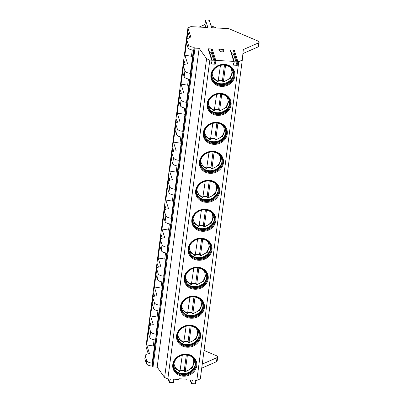 <?xml version="1.0" encoding="UTF-8"?>
<svg xmlns="http://www.w3.org/2000/svg" width="404" height="404" viewBox="0 0 404 404"><rect width="100%" height="100%" fill="white"/><g stroke="black" fill="none" stroke-linecap="round" stroke-linejoin="round"><path stroke-width="0.61" d="M186.688 379.164L186.916 379.876L187.007 379.179L178.81 378.755L178.719 379.447L173.826 379.194A0.641 0.576 -17.7 0 0 173.134 379.942L173.639 381.901A0.641 0.576 162.3 0 1 172.947 382.649L169.705 382.482A0.641 0.576 162.3 0 1 169.215 381.669L168.332 378.907M190.218 380.048L191.233 383.245A0.641 0.576 162.3 0 1 191.279 382.82L192.294 380.942A0.641 0.576 -17.7 0 0 191.804 380.129L186.916 379.876M148.233 353.808L145.965 346.677L187.931 27.906L190.819 26.639L207.873 27.528L205.535 20.2A3.207 1.313 -172.5 0 1 209.317 20.387L211.656 27.724L228.735 28.618L257.873 40.991A3.207 1.313 -172.5 0 1 259.126 42.253A3.207 1.313 -172.5 0 1 258.484 42.91L243.299 49.576L242.284 60.09L200.318 378.861L196.829 380.391L195.895 380.346A0.641 0.576 -17.7 0 0 195.198 381.093L195.708 383.053A0.641 0.576 162.3 0 1 195.011 383.8L191.769 383.628A0.641 0.576 162.3 0 1 191.233 383.245M204.055 350.45L216.438 355.707A3.207 1.313 -172.5 0 1 217.69 356.969L217.16 361.03A3.207 1.313 -172.5 0 1 216.514 361.686L201.722 368.175M169.215 381.669L170.225 379.79A0.641 0.576 -17.7 0 0 169.736 378.982L167.847 378.881L164.615 377.508L157.171 367.105L153.02 366.893A0.641 0.263 -172.5 0 1 152.303 366.585L152.131 366.044A5.126 2.101 -172.5 0 1 146.394 363.605L144.925 358.989A6.408 2.626 -172.5 0 1 144.874 358.479L145.253 355.586A6.408 2.626 -172.5 0 1 149.5 353.692L146.718 344.945L154.444 346.152M167.847 378.881L209.817 60.105L206.58 58.731L199.137 48.334L194.986 48.116A0.641 0.263 -172.5 0 1 194.268 47.813L194.097 47.268A5.126 2.101 -172.5 0 1 188.36 44.834L186.89 40.213A6.408 2.626 -172.5 0 1 186.84 39.708A6.408 2.626 -172.5 0 1 191.087 37.819L187.931 27.906M196.829 380.391L238.794 61.62L237.87 61.57A0.641 0.576 162.3 0 0 237.178 62.317L237.764 64.574A0.641 0.576 162.3 0 1 237.067 65.322L233.573 65.14A0.641 0.576 162.3 0 1 233.083 64.332L234.249 62.165A0.641 0.576 162.3 0 0 233.759 61.358L215.807 60.418A0.641 0.576 162.3 0 0 215.11 61.166L215.696 63.423A0.641 0.576 162.3 0 1 215.004 64.17L211.504 63.989A0.641 0.576 162.3 0 1 211.014 63.181L212.186 61.014A0.641 0.576 162.3 0 0 211.691 60.206L209.817 60.105M211.827 78.608A11.534 10.332 -17.7 0 0 223.72 85.451A11.534 10.332 -17.7 0 0 234.168 75.7A11.534 10.332 162.3 0 0 233.81 71.609C232.699 67.983 229.134 65.766 227.669 65.423C225.068 64.509 222.382 64.483 219.599 65.357C214.938 67.13 212.231 70.2 211.479 74.568L211.827 78.608A11.534 10.332 -17.7 0 1 211.459 74.614M233.477 75.477A10.898 9.757 -17.7 0 1 223.609 84.688A10.898 9.757 -17.7 0 1 212.378 78.225A10.898 9.757 -17.7 0 1 212.039 74.356A10.898 9.757 162.3 0 1 221.912 65.15A10.898 9.757 162.3 0 1 233.143 71.614A10.898 9.757 162.3 0 1 233.477 75.477M212.317 78.017A10.898 9.757 -17.7 0 0 214.842 81.785A10.898 9.757 -17.7 0 0 225.589 83.81A10.898 9.757 -17.7 0 0 233.189 75.947A10.898 9.757 -17.7 0 0 233.345 75.068A10.898 9.757 162.3 0 0 233.073 71.407M233.295 75.407A11.534 10.332 -17.7 0 1 214.448 81.411M232.962 72.331A11.534 10.332 -17.7 0 0 233.002 72.043A11.534 10.332 162.3 0 0 233.068 71.392M212.938 78.704A11.534 10.332 -17.7 0 1 212.307 77.997M222.968 81.734A11.534 10.332 -17.7 0 1 222.836 81.754L223.089 82.128L223.422 81.477L225.558 65.241M218.049 81.861L220.453 65.428M224.478 65.094L222.447 80.522A11.534 10.332 -17.7 0 1 218.473 80.492M232.987 71.165L230.341 78.336L223.089 82.128M222.447 80.522L222.836 81.754M208.01 107.585A11.534 10.332 -17.7 0 0 219.902 114.433A11.534 10.332 -17.7 0 0 230.351 104.681A11.534 10.332 162.3 0 0 229.997 100.586C228.886 96.965 225.316 94.748 223.851 94.405C221.256 93.486 218.564 93.465 215.787 94.339C211.125 96.107 208.419 99.177 207.661 103.545L208.01 107.585A11.534 10.332 -17.7 0 1 207.646 103.591M229.664 104.454A10.898 9.757 -17.7 0 1 219.791 113.665A10.898 9.757 -17.7 0 1 208.56 107.201A10.898 9.757 -17.7 0 1 208.227 103.338A10.898 9.757 162.3 0 1 218.094 94.127A10.898 9.757 162.3 0 1 229.326 100.591A10.898 9.757 162.3 0 1 229.664 104.454M208.499 106.999A10.898 9.757 -17.7 0 0 211.029 110.767A10.898 9.757 -17.7 0 0 221.776 112.787A10.898 9.757 -17.7 0 0 229.376 104.924A10.898 9.757 -17.7 0 0 229.533 104.05A10.898 9.757 162.3 0 0 229.26 100.389M229.482 104.389A11.534 10.332 -17.7 0 1 210.63 110.388M229.144 101.308A11.534 10.332 -17.7 0 0 229.189 101.02A11.534 10.332 162.3 0 0 229.25 100.369M209.126 107.686A11.534 10.332 -17.7 0 1 208.494 106.979M219.15 110.711A11.534 10.332 -17.7 0 1 219.024 110.731L219.276 111.105L219.604 110.454L221.74 94.223M214.231 110.842L216.64 94.41M220.66 94.071L218.63 109.504A11.534 10.332 -17.7 0 1 214.655 109.474M229.169 100.147L226.528 107.312L219.276 111.105M218.63 109.504L219.024 110.731M204.197 136.567A11.534 10.332 -17.7 0 0 216.089 143.41A11.534 10.332 -17.7 0 0 226.538 133.658A11.534 10.332 162.3 0 0 226.179 129.568C225.068 125.942 221.503 123.725 220.039 123.387C217.438 122.468 214.751 122.442 211.969 123.316C207.308 125.088 204.601 128.159 203.848 132.527L204.197 136.567A11.534 10.332 -17.7 0 1 203.828 132.573M225.846 133.436A10.898 9.757 -17.7 0 1 215.978 142.647A10.898 9.757 -17.7 0 1 204.747 136.183A10.898 9.757 -17.7 0 1 204.409 132.315A10.898 9.757 162.3 0 1 214.282 123.109A10.898 9.757 162.3 0 1 225.513 129.573A10.898 9.757 162.3 0 1 225.846 133.436M204.687 135.976A10.898 9.757 -17.7 0 0 207.212 139.744A10.898 9.757 -17.7 0 0 217.958 141.769A10.898 9.757 -17.7 0 0 225.558 133.906A10.898 9.757 -17.7 0 0 225.715 133.027A10.898 9.757 162.3 0 0 225.442 129.366A11.534 10.332 162.3 0 1 225.371 130.002A11.534 10.332 -17.7 0 1 225.331 130.29M225.664 133.365A11.534 10.332 -17.7 0 1 206.818 139.37M205.308 136.663A11.534 10.332 -17.7 0 1 204.677 135.956M215.337 139.693A11.534 10.332 -17.7 0 1 215.206 139.713L215.458 140.087L215.792 139.436L217.928 123.2M210.418 139.824L212.822 123.387M216.847 123.053L214.817 138.481A11.534 10.332 -17.7 0 1 210.843 138.451M225.356 129.123L222.71 136.294L215.458 140.087M214.817 138.481L215.206 139.713M200.379 165.544A11.534 10.332 -17.7 0 0 212.272 172.392A11.534 10.332 -17.7 0 0 222.72 162.64A11.534 10.332 162.3 0 0 222.367 158.545C221.256 154.924 217.685 152.707 216.221 152.364C213.625 151.444 210.933 151.424 208.156 152.298C203.495 154.065 200.788 157.136 200.031 161.504L200.379 165.544A11.534 10.332 -17.7 0 1 200.015 161.549M222.033 162.413A10.898 9.757 -17.7 0 1 212.161 171.624A10.898 9.757 -17.7 0 1 200.929 165.16A10.898 9.757 -17.7 0 1 200.596 161.297A10.898 9.757 162.3 0 1 210.464 152.086A10.898 9.757 162.3 0 1 221.695 158.55A10.898 9.757 162.3 0 1 222.033 162.413M200.869 164.958A10.898 9.757 -17.7 0 0 203.399 168.726A10.898 9.757 -17.7 0 0 214.145 170.746A10.898 9.757 -17.7 0 0 221.746 162.883A10.898 9.757 -17.7 0 0 221.902 162.009A10.898 9.757 162.3 0 0 221.629 158.348M221.852 162.347A11.534 10.332 -17.7 0 1 203 168.347M221.513 159.272A11.534 10.332 -17.7 0 0 221.559 158.979A11.534 10.332 162.3 0 0 221.619 158.328M201.495 165.645A11.534 10.332 -17.7 0 1 200.864 164.938M211.519 168.675A11.534 10.332 -17.7 0 1 211.393 168.695L211.646 169.064L211.974 168.412L214.11 152.182M206.601 168.801L209.009 152.369M213.029 152.03L210.999 167.463A11.534 10.332 -17.7 0 1 207.025 167.433M221.538 158.105L218.897 165.271L211.646 169.064M210.999 167.463L211.393 168.695M196.566 194.526A11.534 10.332 -17.7 0 0 208.459 201.369A11.534 10.332 -17.7 0 0 218.907 191.617A11.534 10.332 162.3 0 0 218.554 187.527C217.438 183.901 213.873 181.684 212.408 181.346C209.807 180.426 207.121 180.401 204.338 181.28C199.677 183.047 196.97 186.118 196.218 190.486L196.566 194.526A11.534 10.332 -17.7 0 1 196.198 190.531M218.216 191.395A10.898 9.757 -17.7 0 1 208.348 200.606A10.898 9.757 -17.7 0 1 197.117 194.142A10.898 9.757 -17.7 0 1 196.778 190.274A10.898 9.757 162.3 0 1 206.651 181.068A10.898 9.757 162.3 0 1 217.882 187.532A10.898 9.757 162.3 0 1 218.216 191.395M197.056 193.935A10.898 9.757 -17.7 0 0 199.581 197.702A10.898 9.757 -17.7 0 0 210.327 199.727A10.898 9.757 -17.7 0 0 217.928 191.865A10.898 9.757 -17.7 0 0 218.084 190.986A10.898 9.757 162.3 0 0 217.812 187.325M218.034 191.324A11.534 10.332 -17.7 0 1 199.187 197.329M217.7 188.249A11.534 10.332 -17.7 0 0 217.741 187.961A11.534 10.332 162.3 0 0 217.806 187.31M197.677 194.622A11.534 10.332 -17.7 0 1 197.046 193.92M207.707 197.652A11.534 10.332 -17.7 0 1 207.575 197.672L207.828 198.046L208.161 197.394L210.297 181.159M202.788 197.783L205.192 181.346M209.216 181.012L207.186 196.44A11.534 10.332 -17.7 0 1 203.212 196.41M217.726 187.082L215.079 194.253L207.828 198.046M207.186 196.44L207.575 197.672M192.753 223.508A11.534 10.332 -17.7 0 0 204.641 230.351A11.534 10.332 -17.7 0 0 215.09 220.599A11.534 10.332 162.3 0 0 214.736 216.504C213.625 212.883 210.055 210.666 208.59 210.322C205.995 209.403 203.303 209.383 200.525 210.257C195.864 212.024 193.157 215.095 192.4 219.463L192.753 223.508A11.534 10.332 -17.7 0 1 192.385 219.508M214.403 220.372A10.898 9.757 -17.7 0 1 204.53 229.583A10.898 9.757 -17.7 0 1 193.299 223.119A10.898 9.757 -17.7 0 1 192.966 219.256A10.898 9.757 162.3 0 1 202.833 210.045A10.898 9.757 162.3 0 1 214.064 216.509A10.898 9.757 162.3 0 1 214.403 220.372M193.864 223.604A11.534 10.332 -17.7 0 1 193.233 222.897A10.898 9.757 -17.7 0 0 195.768 226.684A10.898 9.757 -17.7 0 0 206.515 228.704A10.898 9.757 -17.7 0 0 214.115 220.842A10.898 9.757 -17.7 0 0 214.272 219.968A10.898 9.757 162.3 0 0 213.999 216.307M214.221 220.306A11.534 10.332 -17.7 0 1 195.369 226.306M213.883 217.231A11.534 10.332 -17.7 0 0 213.928 216.943A11.534 10.332 162.3 0 0 213.989 216.286M203.889 226.634A11.534 10.332 -17.7 0 1 203.762 226.654L204.015 227.023L204.343 226.371L206.479 210.141M198.97 226.76L201.379 210.327M205.399 209.994L203.369 225.422A11.534 10.332 -17.7 0 1 199.394 225.392M213.908 216.064L211.267 223.23L204.015 227.023M203.369 225.422L203.762 226.654M188.936 252.485A11.534 10.332 -17.7 0 0 200.828 259.328A11.534 10.332 -17.7 0 0 211.277 249.576A11.534 10.332 162.3 0 0 210.923 245.486C209.807 241.86 206.242 239.643 204.778 239.304C202.177 238.385 199.49 238.365 196.708 239.239C192.046 241.006 189.34 244.077 188.587 248.445L188.936 252.485A11.534 10.332 -17.7 0 1 188.567 248.49M210.585 249.354A10.898 9.757 -17.7 0 1 200.717 258.565A10.898 9.757 -17.7 0 1 189.486 252.101A10.898 9.757 -17.7 0 1 189.148 248.238A10.898 9.757 162.3 0 1 199.021 239.027A10.898 9.757 162.3 0 1 210.252 245.491A10.898 9.757 162.3 0 1 210.585 249.354M189.425 251.894A10.898 9.757 -17.7 0 0 191.951 255.661A10.898 9.757 -17.7 0 0 202.697 257.686A10.898 9.757 -17.7 0 0 210.297 249.823A10.898 9.757 -17.7 0 0 210.454 248.945A10.898 9.757 162.3 0 0 210.181 245.284A11.534 10.332 162.3 0 1 210.11 245.92A11.534 10.332 -17.7 0 1 210.07 246.208M210.403 249.283A11.534 10.332 -17.7 0 1 191.557 255.288M190.047 252.581A11.534 10.332 -17.7 0 1 189.415 251.879M200.076 255.611A11.534 10.332 -17.7 0 1 199.945 255.631L200.197 256.005L200.53 255.353L202.667 239.118M195.157 255.742L197.561 239.309M201.586 238.971L199.556 254.399A11.534 10.332 -17.7 0 1 195.581 254.368M210.095 245.041L207.449 252.212L200.197 256.005M199.556 254.399L199.945 255.631M185.123 281.467A11.534 10.332 -17.7 0 0 197.011 288.31A11.534 10.332 -17.7 0 0 207.459 278.558A11.534 10.332 162.3 0 0 207.106 274.462C205.995 270.842 202.424 268.625 200.96 268.281C198.364 267.362 195.672 267.342 192.895 268.216C188.234 269.983 185.527 273.054 184.769 277.422L185.123 281.467A11.534 10.332 -17.7 0 1 184.754 277.467M206.772 278.331A10.898 9.757 -17.7 0 1 196.899 287.542A10.898 9.757 -17.7 0 1 185.668 281.078A10.898 9.757 -17.7 0 1 185.335 277.215A10.898 9.757 162.3 0 1 195.203 268.004A10.898 9.757 162.3 0 1 206.434 274.468A10.898 9.757 162.3 0 1 206.772 278.331M185.608 280.876A10.898 9.757 -17.7 0 0 188.138 284.643A10.898 9.757 -17.7 0 0 198.884 286.663A10.898 9.757 -17.7 0 0 206.484 278.8A10.898 9.757 -17.7 0 0 206.641 277.927A10.898 9.757 162.3 0 0 206.368 274.266M206.59 278.265A11.534 10.332 -17.7 0 1 187.739 284.27M206.252 275.19A11.534 10.332 -17.7 0 0 206.298 274.902A11.534 10.332 162.3 0 0 206.358 274.245M186.234 281.563A11.534 10.332 -17.7 0 1 185.603 280.856M196.258 284.593A11.534 10.332 -17.7 0 1 196.132 284.613L196.384 284.982L196.713 284.33L198.849 268.099M191.339 284.719L193.748 268.286M197.768 267.953L195.738 283.381A11.534 10.332 -17.7 0 1 191.764 283.35M206.277 274.023L203.636 281.189L196.384 284.982M195.738 283.381L196.132 284.613M181.305 310.444A11.534 10.332 -17.7 0 0 193.198 317.286A11.534 10.332 -17.7 0 0 203.646 307.535A11.534 10.332 162.3 0 0 203.293 303.444C202.177 299.819 198.611 297.602 197.147 297.263C194.546 296.344 191.86 296.324 189.077 297.198C184.416 298.965 181.709 302.035 180.957 306.404L181.305 310.444A11.534 10.332 -17.7 0 1 180.936 306.449M202.954 307.313A10.898 9.757 -17.7 0 1 193.087 316.524A10.898 9.757 -17.7 0 1 181.856 310.06A10.898 9.757 -17.7 0 1 181.517 306.197A10.898 9.757 162.3 0 1 191.39 296.985A10.898 9.757 162.3 0 1 202.621 303.449A10.898 9.757 162.3 0 1 202.954 307.313M182.416 310.54A11.534 10.332 -17.7 0 1 181.79 309.838A10.898 9.757 -17.7 0 0 184.32 313.62A10.898 9.757 -17.7 0 0 195.066 315.645A10.898 9.757 -17.7 0 0 202.667 307.782A10.898 9.757 -17.7 0 0 202.823 306.904A10.898 9.757 162.3 0 0 202.55 303.242M202.773 307.242A11.534 10.332 -17.7 0 1 183.926 313.246M202.439 304.167A11.534 10.332 -17.7 0 0 202.48 303.879A11.534 10.332 162.3 0 0 202.545 303.227M192.445 313.57A11.534 10.332 -17.7 0 1 192.314 313.59L192.567 313.964L192.9 313.312L195.036 297.076M187.527 313.701L189.931 297.268M193.955 296.93L191.925 312.358A11.534 10.332 -17.7 0 1 187.951 312.327M202.465 303L199.818 310.171L192.567 313.964M191.925 312.358L192.314 313.59M177.492 339.426A11.534 10.332 -17.7 0 0 189.38 346.268A11.534 10.332 -17.7 0 0 199.828 336.517A11.534 10.332 162.3 0 0 199.475 332.421C198.364 328.8 194.794 326.584 193.329 326.24C190.733 325.321 188.042 325.301 185.264 326.174C180.603 327.942 177.896 331.012 177.139 335.381L177.492 339.426A11.534 10.332 -17.7 0 1 177.124 335.426M199.142 336.29A10.898 9.757 -17.7 0 1 189.269 345.501A10.898 9.757 -17.7 0 1 178.038 339.037A10.898 9.757 -17.7 0 1 177.704 335.174A10.898 9.757 162.3 0 1 187.572 325.962A10.898 9.757 162.3 0 1 198.803 332.426A10.898 9.757 162.3 0 1 199.142 336.29M177.977 338.835A10.898 9.757 -17.7 0 0 180.507 342.602A10.898 9.757 -17.7 0 0 191.254 344.622A10.898 9.757 -17.7 0 0 198.854 336.759A10.898 9.757 -17.7 0 0 199.01 335.886A10.898 9.757 162.3 0 0 198.738 332.224M198.96 336.224A11.534 10.332 -17.7 0 1 180.108 342.228M198.627 333.149A11.534 10.332 -17.7 0 0 198.667 332.861A11.534 10.332 162.3 0 0 198.728 332.204M178.603 339.522A11.534 10.332 -17.7 0 1 177.972 338.815M188.628 342.552A11.534 10.332 -17.7 0 1 188.501 342.572L188.754 342.94L189.082 342.289L191.218 326.058M183.709 342.678L186.118 326.245M190.138 325.912L188.107 341.34A11.534 10.332 -17.7 0 1 184.133 341.309M198.647 331.982L196.006 339.148L188.754 342.94M188.107 341.34L188.501 342.572M173.675 368.403A11.534 10.332 -17.7 0 0 185.567 375.245A11.534 10.332 -17.7 0 0 196.016 365.494A11.534 10.332 162.3 0 0 195.662 361.403C194.551 357.777 190.981 355.56 189.516 355.222C186.916 354.303 184.229 354.283 181.447 355.156C176.785 356.924 174.079 359.994 173.326 364.363L173.675 368.403A11.534 10.332 -17.7 0 1 173.306 364.408M195.324 365.272A10.898 9.757 -17.7 0 1 185.456 374.483A10.898 9.757 -17.7 0 1 174.225 368.019A10.898 9.757 -17.7 0 1 173.892 364.156A10.898 9.757 162.3 0 1 183.759 354.944A10.898 9.757 162.3 0 1 194.991 361.408A10.898 9.757 162.3 0 1 195.324 365.272M174.164 367.812A10.898 9.757 -17.7 0 0 176.689 371.579A10.898 9.757 -17.7 0 0 187.436 373.604A10.898 9.757 -17.7 0 0 195.036 365.741A10.898 9.757 -17.7 0 0 195.193 364.863A10.898 9.757 162.3 0 0 194.92 361.201M195.142 365.201A11.534 10.332 -17.7 0 1 176.296 371.205M194.809 362.125A11.534 10.332 -17.7 0 0 194.849 361.838A11.534 10.332 162.3 0 0 194.915 361.186M174.786 368.504A11.534 10.332 -17.7 0 1 174.159 367.797M184.815 371.529A11.534 10.332 -17.7 0 1 184.684 371.549L184.936 371.922L185.269 371.271L187.406 355.035M179.896 371.66L182.3 355.227M186.325 354.889L184.295 370.316A11.534 10.332 -17.7 0 1 180.32 370.291M194.834 360.959L192.188 368.13L184.936 371.922M184.295 370.316L184.684 371.549M164.615 377.508L206.58 58.731M157.171 367.105L199.137 48.334M152.131 366.044L152.51 363.146A5.126 2.101 -172.5 0 1 146.773 360.706L145.304 356.091A6.408 2.626 -172.5 0 1 145.253 355.586M155.262 339.941L152.293 362.464L152.51 363.146M149.071 326.604L148.308 332.401A6.408 2.626 -172.5 0 0 148.359 332.906L149.828 337.527A5.126 2.101 -172.5 0 0 155.565 339.961L156.328 334.164A5.126 2.101 -172.5 0 1 150.591 331.729L149.121 327.114A6.408 2.626 -172.5 0 1 149.071 326.604A6.408 2.626 -172.5 0 1 153.318 324.715L150.53 315.968L158.257 317.17M159.075 310.964L156.111 333.487L156.328 334.164M152.884 297.627L152.121 303.419A6.408 2.626 -172.5 0 0 152.172 303.929L153.641 308.545A5.126 2.101 -172.5 0 0 159.378 310.979L160.141 305.187A5.126 2.101 -172.5 0 1 154.404 302.748L152.934 298.132A6.408 2.626 -172.5 0 1 152.884 297.627A6.408 2.626 -172.5 0 1 157.131 295.733L154.348 286.986L162.075 288.193M162.893 281.982L159.923 304.505L160.141 305.187M156.702 268.645L155.939 274.442A6.408 2.626 -172.5 0 0 155.989 274.947L157.459 279.568A5.126 2.101 -172.5 0 0 163.196 282.002L163.958 276.205A5.126 2.101 -172.5 0 1 158.222 273.771L156.752 269.155A6.408 2.626 -172.5 0 1 156.702 268.645A6.408 2.626 -172.5 0 1 160.949 266.756L158.161 258.01L165.887 259.211M166.706 253.005L163.741 275.528L163.958 276.205M160.514 239.668L159.752 245.46A6.408 2.626 -172.5 0 0 159.802 245.97L161.272 250.586A5.126 2.101 -172.5 0 0 167.009 253.02L167.771 247.228A5.126 2.101 -172.5 0 1 162.034 244.789L160.565 240.173A6.408 2.626 -172.5 0 1 160.514 239.668A6.408 2.626 -172.5 0 1 164.761 237.774L161.979 229.028L169.705 230.235M170.523 224.023L167.554 246.546L167.771 247.228M164.332 210.686L163.569 216.483A6.408 2.626 -172.5 0 0 163.62 216.988L165.09 221.609A5.126 2.101 -172.5 0 0 170.826 224.043L171.589 218.246A5.126 2.101 -172.5 0 1 165.852 215.812L164.383 211.196A6.408 2.626 -172.5 0 1 164.332 210.686A6.408 2.626 -172.5 0 1 168.579 208.797L165.792 200.051L173.518 201.253M174.336 195.046L171.372 217.569L171.589 218.246M168.145 181.709L167.382 187.501A6.408 2.626 -172.5 0 0 167.433 188.012L168.902 192.627A5.126 2.101 -172.5 0 0 174.639 195.061L175.402 189.269A5.126 2.101 -172.5 0 1 169.665 186.83L168.195 182.214A6.408 2.626 -172.5 0 1 168.145 181.709A6.408 2.626 -172.5 0 1 172.392 179.815L169.609 171.069L177.336 172.276M178.154 166.064L175.184 188.587L175.402 189.269M171.963 152.727L171.2 158.525A6.408 2.626 -172.5 0 0 171.251 159.03L172.72 163.65A5.126 2.101 -172.5 0 0 178.457 166.084L179.219 160.287A5.126 2.101 -172.5 0 1 173.483 157.853L172.013 153.237A6.408 2.626 -172.5 0 1 171.963 152.727A6.408 2.626 -172.5 0 1 176.21 150.838L173.422 142.092L181.149 143.294M181.967 137.087L179.002 159.61L179.219 160.287M175.775 123.75L175.013 129.543A6.408 2.626 -172.5 0 0 175.063 130.053L176.533 134.668A5.126 2.101 -172.5 0 0 182.27 137.102L183.032 131.31A5.126 2.101 -172.5 0 1 177.295 128.871L175.826 124.255A6.408 2.626 -172.5 0 1 175.775 123.75A6.408 2.626 -172.5 0 1 180.022 121.857L177.24 113.11L184.966 114.317M185.784 108.105L182.815 130.628L183.032 131.31M179.593 94.768L178.831 100.566A6.408 2.626 -172.5 0 0 178.881 101.071L180.351 105.691A5.126 2.101 -172.5 0 0 186.087 108.126L186.85 102.328A5.126 2.101 -172.5 0 1 181.113 99.894L179.644 95.278A6.408 2.626 -172.5 0 1 179.593 94.768A6.408 2.626 -172.5 0 1 183.84 92.88L181.053 84.133L188.779 85.335M189.597 79.128L186.633 101.651L186.85 102.328M182.694 72.094L184.163 76.71A5.126 2.101 -172.5 0 0 189.9 79.144L190.663 73.351A5.126 2.101 -172.5 0 1 184.926 70.912L183.456 66.296A6.408 2.626 7.5 0 1 183.406 65.791L182.643 71.584A6.408 2.626 -172.5 0 0 182.694 72.094L183.456 66.296M193.415 50.146L190.446 72.669L190.663 73.351M186.84 39.708L186.461 42.607A6.408 2.626 -172.5 0 0 186.512 43.112L187.981 47.733A5.126 2.101 -172.5 0 0 193.718 50.167L194.097 47.268M189.819 37.931L187.921 31.972L186.946 39.36M186.471 42.97L184.87 55.151L187.653 63.898A6.408 2.626 7.5 0 0 183.406 65.791M150.833 325.109L149.768 321.766L149.177 326.255M148.319 332.765L146.718 344.945M185.168 64.292L184.108 60.948L183.517 65.443M182.659 71.947L181.053 84.133M181.356 93.273L180.29 89.93L179.699 94.42M178.841 100.929L177.24 113.11M177.538 122.25L176.477 118.907L175.886 123.402M175.028 129.906L173.422 142.092M173.725 151.232L172.659 147.889L172.069 152.379M171.21 158.888L169.609 171.069M169.907 180.209L168.847 176.866L168.256 181.361M167.397 187.865L165.792 200.051M166.094 209.191L165.029 205.848L164.438 210.338M163.58 216.847L161.979 229.028M162.282 238.168L161.216 234.825L160.625 239.319M159.767 245.824L158.161 258.01M158.464 267.15L157.398 263.807L156.808 268.296M155.949 274.806L154.348 286.986M154.651 296.127L153.586 292.784L152.995 297.278M152.136 303.783L150.53 315.968M154.111 339.799L153.283 346.092M205.535 20.2L204.964 24.548A3.207 1.313 -172.5 0 0 204.682 24.649L199.162 27.073M210.999 25.674L216.413 27.972M217.69 356.969A3.207 1.313 -172.5 0 1 217.049 357.631L202.258 364.12M242.284 60.09L238.794 61.62M212.226 60.59L208.595 49.182A0.641 0.576 -17.7 0 0 208.06 48.798L212.176 49.01L215.807 60.418M234.295 61.741L230.659 50.333A0.641 0.576 -17.7 0 0 230.129 49.95L234.239 50.162L237.87 61.57M218.963 49.167L218.897 49.631L220.382 51.712L223.599 51.879L223.846 49.419L218.963 49.167L219.554 50L223.771 50.217M209.706 52.677L211.368 52.762A0.641 0.576 162.3 0 0 212.065 52.015L211.479 49.758A0.641 0.576 -17.7 0 1 212.176 49.01M231.775 53.828L233.436 53.914A0.641 0.576 162.3 0 0 234.128 53.166L233.547 50.909A0.641 0.576 -17.7 0 1 234.239 50.162M204.964 24.548L205.883 27.427M259.126 42.253L258.59 46.309A3.207 1.313 -172.5 0 1 257.949 46.97L242.915 53.565M220.382 51.712L219.554 50M192.264 50.005L191.435 56.297L192.597 56.358M184.87 55.151L191.435 56.297M188.446 78.982L187.618 85.274M184.633 107.964L183.805 114.256M180.815 136.941L179.987 143.233M177.002 165.923L176.174 172.215M173.185 194.9L172.357 201.192M169.372 223.882L168.544 230.174M165.554 252.859L164.726 259.151M161.741 281.841L160.913 288.133M157.924 310.817L157.095 317.11M231.068 104.984A12.176 10.908 162.3 0 0 220.539 93.344A12.176 10.908 162.3 0 0 207.111 103.732A12.176 10.908 162.3 0 0 217.64 115.372A12.176 10.908 162.3 0 0 231.068 104.984M227.255 133.961A12.176 10.908 162.3 0 0 216.726 122.326A12.176 10.908 162.3 0 0 203.298 132.714A12.176 10.908 162.3 0 0 213.827 144.349A12.176 10.908 162.3 0 0 227.255 133.961M223.437 162.943A12.176 10.908 162.3 0 0 212.908 151.308A12.176 10.908 162.3 0 0 199.48 161.691A12.176 10.908 162.3 0 0 210.009 173.331A12.176 10.908 162.3 0 0 223.437 162.943M219.624 191.92A12.176 10.908 162.3 0 0 209.095 180.285A12.176 10.908 162.3 0 0 195.667 190.673A12.176 10.908 162.3 0 0 206.197 202.308A12.176 10.908 162.3 0 0 219.624 191.92M215.807 220.902A12.176 10.908 162.3 0 0 205.277 209.267A12.176 10.908 162.3 0 0 191.849 219.65A12.176 10.908 162.3 0 0 202.379 231.29A12.176 10.908 162.3 0 0 215.807 220.902M211.994 249.879A12.176 10.908 162.3 0 0 201.465 238.244A12.176 10.908 162.3 0 0 188.037 248.632A12.176 10.908 162.3 0 0 198.566 260.267A12.176 10.908 162.3 0 0 211.994 249.879M208.176 278.861A12.176 10.908 162.3 0 0 197.647 267.226A12.176 10.908 162.3 0 0 184.219 277.609A12.176 10.908 162.3 0 0 194.748 289.249A12.176 10.908 162.3 0 0 208.176 278.861M204.363 307.838A12.176 10.908 162.3 0 0 193.834 296.203A12.176 10.908 162.3 0 0 180.406 306.591A12.176 10.908 162.3 0 0 190.935 318.226A12.176 10.908 162.3 0 0 204.363 307.838M200.546 336.82A12.176 10.908 162.3 0 0 190.021 325.185A12.176 10.908 162.3 0 0 176.588 335.567A12.176 10.908 162.3 0 0 187.118 347.208A12.176 10.908 162.3 0 0 200.546 336.82M196.733 365.797A12.176 10.908 162.3 0 0 186.204 354.162A12.176 10.908 162.3 0 0 172.776 364.549A12.176 10.908 162.3 0 0 183.305 376.185A12.176 10.908 162.3 0 0 196.733 365.797M234.886 76.002A12.176 10.908 162.3 0 0 224.356 64.367A12.176 10.908 162.3 0 0 210.928 74.755A12.176 10.908 162.3 0 0 221.458 86.39A12.176 10.908 162.3 0 0 234.886 76.002M212.201 73.472A9.933 8.898 162.3 0 0 218.377 81.209M223.422 81.477A9.933 8.898 162.3 0 0 230.538 67.635M208.388 102.454A9.933 8.898 162.3 0 0 214.559 110.191M219.604 110.454A9.933 8.898 162.3 0 0 226.725 96.617M204.57 131.436A9.933 8.898 162.3 0 0 210.747 139.168M215.792 139.436A9.933 8.898 162.3 0 0 222.907 125.593M200.758 160.413A9.933 8.898 162.3 0 0 206.929 168.15M211.974 168.412A9.933 8.898 162.3 0 0 219.094 154.575M196.94 189.395A9.933 8.898 162.3 0 0 203.116 197.127M208.161 197.394A9.933 8.898 162.3 0 0 215.276 183.552M193.127 218.372A9.933 8.898 162.3 0 0 199.298 226.109M204.343 226.371A9.933 8.898 162.3 0 0 211.464 212.534M189.309 247.354A9.933 8.898 162.3 0 0 195.486 255.086M200.53 255.353A9.933 8.898 162.3 0 0 207.646 241.511M185.497 276.331A9.933 8.898 162.3 0 0 191.673 284.068M196.713 284.33A9.933 8.898 162.3 0 0 203.833 270.493M181.679 305.313A9.933 8.898 162.3 0 0 187.855 313.049M192.9 313.312A9.933 8.898 162.3 0 0 200.015 299.47M177.866 334.29A9.933 8.898 162.3 0 0 184.042 342.026M189.082 342.289A9.933 8.898 162.3 0 0 196.203 328.452M174.048 363.272A9.933 8.898 162.3 0 0 180.224 371.008M185.269 371.271A9.933 8.898 162.3 0 0 192.385 357.429M170.225 379.79L169.988 379.043M192.294 380.942L192.057 380.194M191.279 382.82L190.4 380.058M153.02 366.893L194.986 48.116M152.303 366.585L194.268 47.813M187.981 47.733L188.36 44.834M184.163 76.71L184.926 70.912M180.351 105.691L181.113 99.894M176.533 134.668L177.295 128.871M172.72 163.65L173.483 157.853M168.902 192.627L169.665 186.83M165.09 221.609L165.852 215.812M161.272 250.586L162.034 244.789M157.459 279.568L158.222 273.771M153.641 308.545L154.404 302.748M149.828 337.527L150.591 331.729M146.394 363.605L146.773 360.706M186.512 43.112L186.89 40.213M178.881 101.071L179.644 95.278M175.063 130.053L175.826 124.255M171.251 159.03L172.013 153.237M167.433 188.012L168.195 182.214M163.62 216.988L164.383 211.196M159.802 245.97L160.565 240.173M155.989 274.947L156.752 269.155M152.172 303.929L152.934 298.132M148.359 332.906L149.121 327.114M144.925 358.989L145.304 356.091M216.514 361.686L217.049 357.631M208.06 48.798L211.691 60.206M230.129 49.95L233.759 61.358M215.11 61.166L211.479 49.758M215.696 63.423L212.065 52.015M215.004 64.17L211.368 52.762M211.504 63.989L211.161 62.908M237.178 62.317L233.547 50.909M237.764 64.574L234.128 53.166M237.067 65.322L233.436 53.914M233.573 65.14L233.229 64.059M258.484 42.91L257.949 46.97M212.246 77.77L218.125 81.982M208.429 106.752L214.307 110.959M204.616 135.729L210.494 139.941M200.798 164.711L206.676 168.917M196.985 193.688L202.864 197.899M193.173 222.67L199.046 226.876M189.355 251.647L195.233 255.858M185.542 280.629L191.415 284.835M181.724 309.605L187.602 313.817M177.912 338.587L183.785 342.794M174.094 367.564L179.972 371.776M168.15 378.896L169.17 382.093"/></g></svg>
